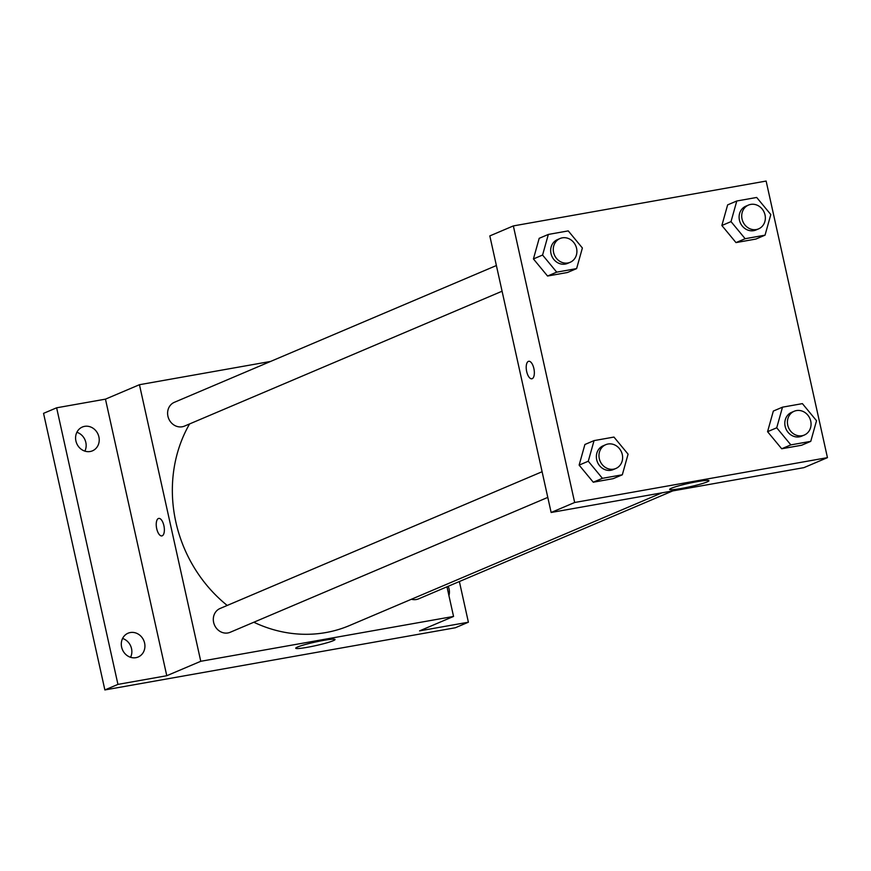 <?xml version="1.0" encoding="UTF-8"?>
<svg xmlns="http://www.w3.org/2000/svg" width="871" height="871" viewBox="0 0 871 871"><rect width="100%" height="100%" fill="white"/><g stroke="black" fill="none" stroke-linecap="round" stroke-linejoin="round"><path stroke-width="1.31" d="M130.574 657.3A12.923 11.617 67 0 0 122.582 638.476M84.868 451.124A12.923 11.617 67 0 0 76.877 432.288M459.376 581.534L468.391 622.21L455.315 627.762L104.868 689.941L43.55 413.355L56.626 407.802L105.456 399.147L139.447 384.71L270.576 361.443M448.184 586.292A12.923 11.617 -113 0 1 448.935 595.644M468.391 622.21L419.561 630.876L453.551 616.439L200.766 661.285L166.775 675.722L117.944 684.388L104.868 689.941M333.277 640.686A20.131 1.786 -12.5 0 1 311.415 646.532A20.131 1.786 -12.5 0 1 295.737 648.22A20.131 1.786 -12.5 0 1 315.008 642.112A20.131 1.786 -12.5 0 1 335.041 639.499A20.131 1.786 -12.5 0 1 333.277 640.686M117.944 684.388L56.626 407.802M130.334 632.542A12.923 11.617 -113 0 1 144.259 641.807A12.923 11.617 -113 0 1 138.173 657.006A12.923 11.617 -113 0 1 135.909 657.681A12.923 11.617 -113 0 1 121.973 648.416A12.923 11.617 -113 0 1 128.059 633.206A12.923 11.617 -113 0 1 130.334 632.542M84.618 426.355A12.923 11.617 -113 0 1 98.554 435.62A12.923 11.617 -113 0 1 92.457 450.83A12.923 11.617 -113 0 1 90.192 451.505A12.923 11.617 -113 0 1 76.256 442.239A12.923 11.617 -113 0 1 82.353 427.03A12.923 11.617 -113 0 1 84.618 426.355M166.775 675.722L105.456 399.147M189.573 423.937A135.745 121.94 67 0 0 227.211 605.454M253.831 622.232A135.745 121.94 67 0 0 349.565 625.52L662.036 492.812M200.766 661.285L139.447 384.71M446.975 586.804L453.551 616.439M542.1 471.723L220.08 608.481A12.923 11.617 67 0 0 214.44 624.921A12.923 11.617 67 0 0 230.184 632.281L547.783 497.395M496.383 265.535L174.374 402.304A12.923 11.617 67 0 0 168.734 418.744A12.923 11.617 67 0 0 184.478 426.104L502.077 291.219M672.782 490.896L418.624 598.845A12.923 11.617 -113 0 1 411.417 599.248M161.854 535.915A8.884 3.822 79.9 0 1 156.715 528.686A8.884 3.822 79.9 0 1 158.751 518.408A8.884 3.822 79.9 0 1 164.064 526.498A8.884 3.822 79.9 0 1 161.854 535.915A8.884 3.822 79.9 0 1 156.704 528.686A8.884 3.822 79.9 0 1 158.751 518.408M827.45 457.645L803.922 467.64L551.136 512.486L489.818 235.91L513.346 225.916L766.132 181.059L827.45 457.645L574.664 502.491L513.346 225.916M622.319 474.793L613.162 478.669L593.26 482.207L579.128 465.114L584.898 444.493L579.128 465.114L588.284 461.227L594.055 440.606L613.957 437.068L628.089 454.161L622.319 474.793L602.416 478.321L588.284 461.227M765.043 235.17L755.897 239.057L735.995 242.595L721.863 225.502L727.633 204.881L721.863 225.502L731.019 221.615L736.79 200.994L756.681 197.456L770.813 214.549L765.043 235.17L745.151 238.708L731.019 221.615M576.613 268.606L567.457 272.492L547.554 276.031L533.422 258.937L539.193 238.316L533.422 258.937L542.579 255.051L548.349 234.43L568.251 230.891L582.383 247.985L576.613 268.606L556.711 272.144L542.579 255.051M810.759 441.357L801.603 445.244L781.701 448.772L767.569 431.678L773.339 411.058L767.569 431.678L776.725 427.792L782.496 407.171L802.398 403.632L816.53 420.726L810.759 441.357L790.857 444.885L776.725 427.792M574.664 502.491L551.136 512.486M707.176 481.892A20.131 1.786 -12.5 0 1 685.314 487.727A20.131 1.786 -12.5 0 1 669.647 489.415A20.131 1.786 -12.5 0 1 688.907 483.318A20.131 1.786 -12.5 0 1 708.94 480.705A20.131 1.786 -12.5 0 1 707.176 481.892M531.833 378.787A8.884 3.822 79.9 0 1 526.683 371.558A8.884 3.822 79.9 0 1 528.73 361.28A8.884 3.822 79.9 0 1 534.043 369.358A8.884 3.822 79.9 0 1 531.833 378.787A8.884 3.822 79.9 0 1 526.683 371.558A8.884 3.822 79.9 0 1 528.73 361.28M794.189 411.254L791.576 412.364A12.923 11.617 67 0 0 785.936 428.804A12.923 11.617 67 0 0 801.679 436.164L804.292 435.054A12.923 11.617 67 0 0 810.727 421.107A12.923 11.617 67 0 0 794.189 411.254A12.923 11.617 67 0 0 788.549 427.694A12.923 11.617 67 0 0 804.292 435.054M782.496 407.171L773.339 411.058M801.603 445.244L781.701 448.772L767.569 431.678M790.857 444.885L781.701 448.772M605.748 444.689L603.135 445.8A12.923 11.617 67 0 0 597.495 462.24A12.923 11.617 67 0 0 613.238 469.6L615.851 468.489A12.923 11.617 67 0 0 622.286 454.542A12.923 11.617 67 0 0 605.748 444.689A12.923 11.617 67 0 0 600.108 461.129A12.923 11.617 67 0 0 615.851 468.489M594.055 440.606L584.898 444.493M613.162 478.669L593.26 482.207L579.128 465.114M602.416 478.321L593.26 482.207M748.472 205.077L745.859 206.187A12.923 11.617 67 0 0 740.23 222.628A12.923 11.617 67 0 0 755.974 229.988L758.587 228.877A12.923 11.617 67 0 0 765.021 214.93A12.923 11.617 67 0 0 748.472 205.077A12.923 11.617 67 0 0 742.843 221.517A12.923 11.617 67 0 0 758.587 228.877M736.79 200.994L727.633 204.881M755.897 239.057L735.995 242.595L721.863 225.502M745.151 238.708L735.995 242.595M560.042 238.512L557.418 239.623A12.923 11.617 67 0 0 551.789 256.052A12.923 11.617 67 0 0 567.533 263.412L570.146 262.302A12.923 11.617 67 0 0 576.58 248.366A12.923 11.617 67 0 0 560.042 238.512A12.923 11.617 67 0 0 554.402 254.942A12.923 11.617 67 0 0 570.146 262.302M548.349 234.43L539.193 238.316M567.457 272.492L547.554 276.031L533.422 258.937M556.711 272.144L547.554 276.031"/></g></svg>
